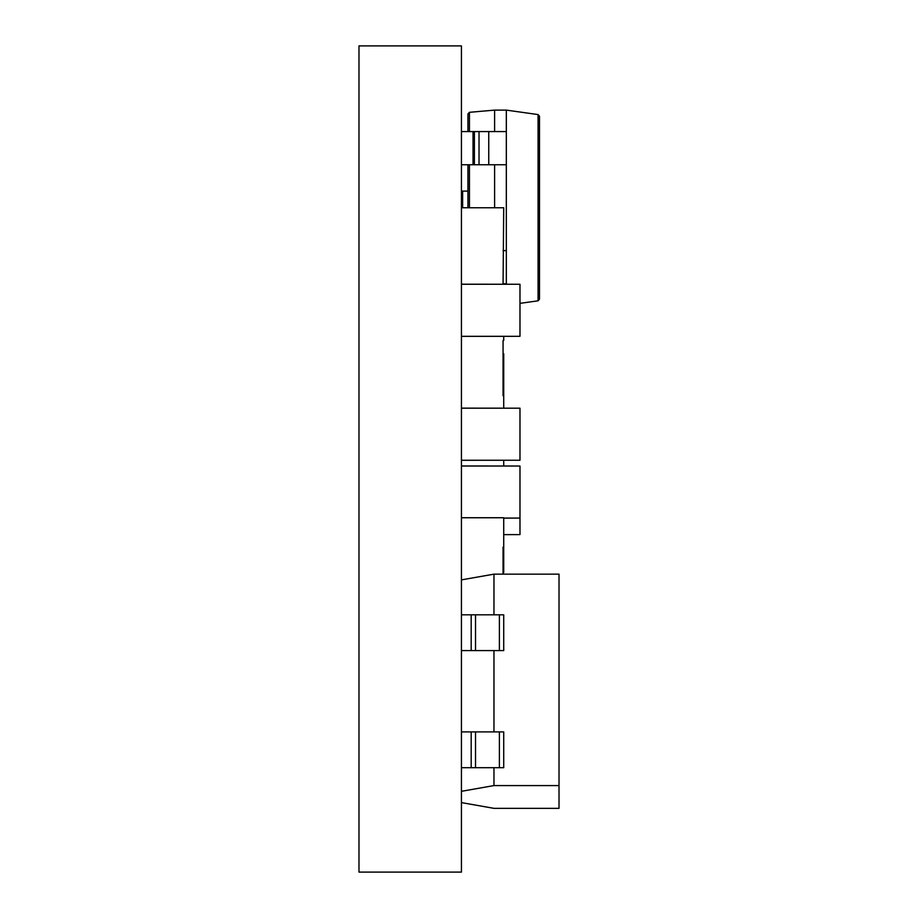 <?xml version="1.0" encoding="UTF-8"?>
<svg xmlns="http://www.w3.org/2000/svg" width="918" height="918" viewBox="0 0 918 918"><rect width="100%" height="100%" fill="white"/><g stroke="black" fill="none" stroke-linecap="round" stroke-linejoin="round"><path stroke-width="1.38" d="M358.984 45.9L358.984 872.1L461.433 872.1L461.433 45.9L358.984 45.9M503.064 574.152L503.064 547.025L503.064 574.152L503.064 547.025L503.064 574.152L503.064 572.522L503.718 572.522L503.718 517.741L461.433 517.741M503.718 465.965L503.718 460.297M461.433 207.755L503.718 207.755L503.064 284.201M503.718 408.131L503.718 395.761L503.064 395.761L503.064 340.475L503.718 340.475L503.718 336.367M503.064 547.025L503.718 547.025M503.064 395.761L503.064 340.475M499.392 767.689L499.392 731.91L503.718 731.91L503.718 767.689L461.433 767.689M499.392 731.91L461.433 731.91M471.186 767.689L471.186 731.91M461.433 579.878L493.964 574.152L559.016 574.152L559.016 808.345L493.964 808.345L461.433 802.607M493.964 731.91L493.964 650.587M493.964 614.808L493.964 574.152M461.433 791.316L493.964 785.578L493.964 767.689M493.964 785.578L559.016 785.578M461.433 465.965L519.921 466.023M461.433 466.023L519.978 466.023L519.978 518.073L503.718 518.073M503.718 518.131L519.921 518.073M461.433 408.131L519.921 408.189M461.433 408.189L519.978 408.189L519.978 460.239L461.433 460.239M461.433 460.297L519.921 460.239M503.064 353.74L503.718 353.74L503.718 378.526L503.064 378.526M503.718 395.761L503.718 378.526M467.939 191.105L461.433 191.105M462.638 207.755L462.638 191.105M503.064 250.625L506.323 250.625L506.323 164.758L488.755 164.758L488.755 131.572L506.323 131.572L506.323 110.114L494.607 110.114L494.607 131.572M503.064 283.811L506.323 283.811L506.323 250.625M461.433 131.572L488.755 131.572M461.433 164.758L473.034 164.758L473.034 131.572M473.034 164.758L488.755 164.758M461.433 284.201L519.921 284.259M461.433 284.259L519.978 284.259L519.978 336.309L461.433 336.309M461.433 336.367L519.921 336.309M503.718 534.597L519.978 534.597L519.978 518.073M503.718 534.655L519.921 534.597M499.392 650.587L499.392 614.808L503.718 614.808L503.718 650.587L461.433 650.587M499.392 614.808L461.433 614.808M471.186 650.587L471.186 614.808M494.607 207.755L494.607 164.758M506.323 131.572L506.323 164.758M467.939 131.572L467.939 113.958L469.442 112.306L494.607 110.114M467.939 164.758L467.939 207.755M506.323 110.114L538.074 114.578L538.074 300.817L519.978 303.353M538.074 300.817L539.497 299.176L539.497 116.207L538.074 114.578M475.524 731.91L475.524 767.689M479.024 131.572L479.024 164.758M474.388 164.758L474.388 131.572M475.524 614.808L475.524 650.587M469.442 112.306L469.442 131.572M469.442 164.758L469.442 207.755"/></g></svg>
